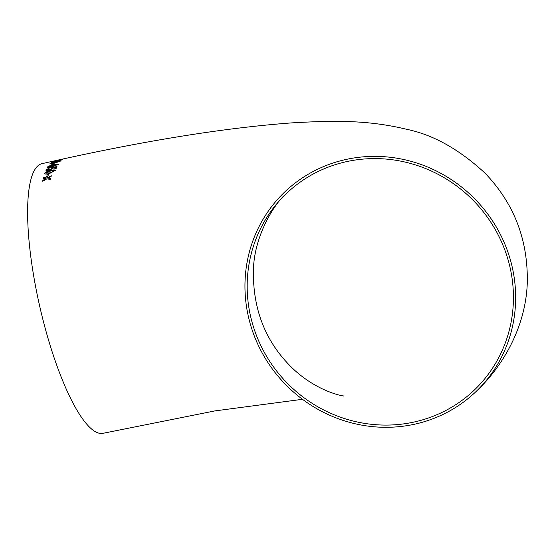 <?xml version="1.0" encoding="UTF-8"?>
<svg xmlns="http://www.w3.org/2000/svg" width="555" height="555" viewBox="0 0 555 555"><rect width="100%" height="100%" fill="white"/><g stroke="black" fill="none" stroke-linecap="round" stroke-linejoin="round"><path stroke-width="0.83" d="M50.13 163.441L49.992 163.558C50.061 164.002 51.622 163.85 54.681 163.108L60.925 160.922M60.835 161.096C60.772 160.707 59.218 160.888 56.159 161.637L49.992 163.558M345.134 159.66A138.223 132.541 -134.4 0 0 283.55 193.119A138.223 132.541 -134.4 0 0 285.652 384.608A138.223 132.541 -134.4 0 0 477.057 390.553A138.223 132.541 -134.4 0 0 497.113 228.369A138.223 132.541 -134.4 0 0 345.134 159.66M477.057 390.553C500.61 368.333 525.377 329.615 527.25 283.827C528.395 240.495 514.27 203.553 484.876 172.994C459.145 149.288 433.157 134.747 406.912 129.364C368.194 119.935 334.54 120.407 291.382 122.912C222.222 128.018 139.09 141.601 41.986 163.676A138.223 33.786 77.2 0 0 37.421 166.292A138.223 33.786 77.2 0 0 42.02 315.989A138.223 33.786 77.2 0 0 103.195 433.268L214.813 410.922L302.475 399.302M45.788 178.717L42.888 180.326L42.707 181.228L46.891 178.87L50.477 179.397L50.658 178.502L48.181 178.155L51.081 176.566L51.282 175.734L47.078 178.009L43.512 177.544L43.311 178.377L45.788 178.717L42.888 180.326L42.714 181.235M47.258 174.534L46.738 176.448L47.973 176.15L48.493 174.242L47.258 174.534L46.745 176.462M46.003 171.994L50.54 170.524C53.564 169.684 55.195 169.733 55.424 170.697C55.188 169.719 53.564 169.67 50.54 170.524L46.003 171.994L44.615 173.264C44.865 174.284 46.502 174.367 49.527 173.521L55.438 170.288M44.615 173.264L46.009 172.008M53.12 168.311L52.725 167.77L55.403 167.312L54.744 168.817L56.117 168.491L56.964 166.583L51.677 167.492L51.303 168.012L51.948 168.456L49.291 169.823L47.154 169.58L49.506 167.957L45.878 170.212L46.773 170.614L49.152 170.35L53.12 168.311L52.725 167.77L53.12 168.325M51.955 168.47L49.291 169.837L47.161 169.601M58.185 164.537C58.046 163.898 56.457 163.975 53.419 164.766L48.833 166.084L47.355 167.055C47.501 167.763 49.097 167.714 52.142 166.923L58.247 164.273M47.355 167.055L48.833 166.084L53.419 164.766M53.571 163.593L52.336 163.857L51.539 164.904L52.774 164.627L53.564 163.572L52.336 163.857L51.539 164.925M59.309 160.159L51.643 162.233L62.361 159.826L59.309 160.159M59.871 159.68L60.967 159.479M64.595 158.695L63.097 158.987M63.353 158.938L61.099 159.618M508.866 262.647A135.961 130.363 -134.4 0 0 413.988 164.453A135.961 130.363 -134.4 0 0 285.138 194.736A135.961 130.363 -134.4 0 0 287.199 383.089A135.961 130.363 -134.4 0 0 475.469 388.937A135.961 130.363 -134.4 0 0 508.866 262.647M53.779 161.103L55.868 160.582M64.602 158.716L64.061 158.779M54.987 160.839L59.767 159.743M56.908 160.485L59.808 159.743M59.725 159.764L56.908 160.464M60.315 160.166L51.65 162.254M62.569 159.708L60.578 159.875M60.578 159.895L59.309 160.173M60.835 161.11C60.779 160.721 59.218 160.908 56.159 161.658L51.539 162.83M51.546 162.851L49.992 163.572M51.227 163.295L59.607 161.387L55.861 161.9L51.199 163.378M51.227 163.274L54.973 162.781L59.177 161.241M58.192 164.551C58.046 163.912 56.457 163.989 53.419 164.786M52.399 166.479L56.957 164.835L56.492 164.571L48.59 166.771L52.399 166.479L56.957 164.821L56.492 164.557M48.576 166.916L52.392 166.465M54.751 168.838L55.403 167.312M56.971 166.597L51.677 167.492L51.303 168.026M49.513 167.971L45.926 169.885M49.728 172.903L54.196 170.989L53.675 170.538L50.332 171.1L45.85 172.973L49.728 172.903L54.189 170.968L53.675 170.538M45.857 173.181L49.721 172.889M48.493 174.256L47.265 174.547M50.658 178.516L48.181 178.155M51.289 175.748L47.085 178.023L43.512 177.544M43.519 177.558L43.318 178.391M285.138 194.736C275.939 202.263 254.107 234.293 253.399 270.361C252.768 311.05 266.636 344.454 294.989 370.587C320.367 393.266 345.481 396.423 343.594 395.944M475.469 388.937L475.94 388.472"/></g></svg>
